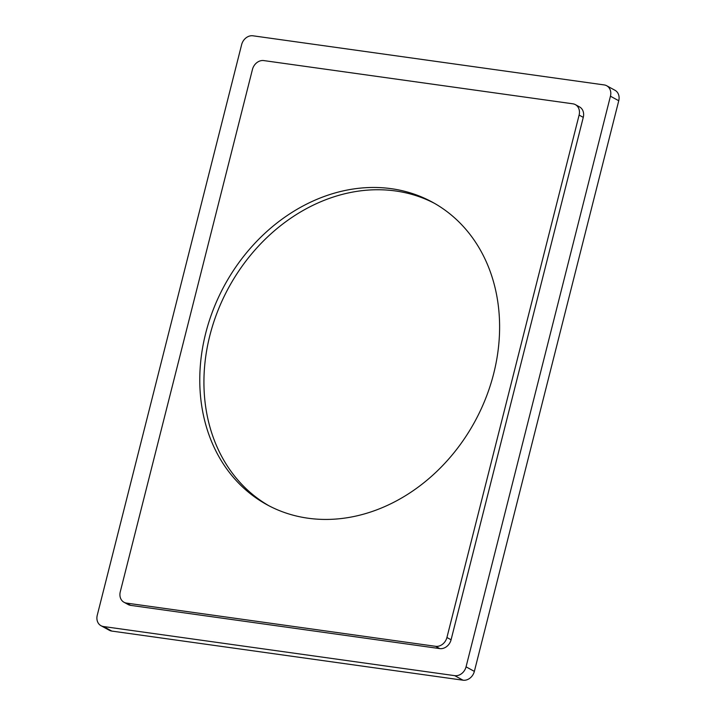 <?xml version="1.0" encoding="UTF-8"?>
<svg xmlns="http://www.w3.org/2000/svg" width="716" height="716" viewBox="0 0 716 716"><rect width="100%" height="100%" fill="white"/><g stroke="black" fill="none" stroke-linecap="round" stroke-linejoin="round"><path stroke-width="1.07" d="M268.983 505.791A172.413 142.493 118.7 0 1 218.317 309.598A172.413 142.493 118.7 0 1 395.536 190.966A172.413 142.493 118.7 0 1 434.558 203.38M391.384 188.693A172.413 142.493 118.7 0 1 432.491 202.225A172.413 142.493 118.7 0 1 474.672 421.885A172.413 142.493 118.7 0 1 266.898 504.682A172.413 142.493 118.7 0 1 213.636 308.65A172.413 142.493 118.7 0 1 391.384 188.693M606.712 85.75L615.017 90.297A10.516 8.69 118.7 0 1 618.749 100.741L474.359 671.384A10.516 8.69 118.7 0 1 463.028 680.2L111.794 631.073A10.516 8.69 118.7 0 1 109.288 630.25L100.983 625.703A10.516 8.69 118.7 0 1 97.251 615.259L241.641 44.616A10.516 8.69 118.7 0 1 252.972 35.8L604.206 84.927A10.516 8.69 118.7 0 1 606.712 85.75A10.516 8.69 118.7 0 1 610.444 96.195L466.053 666.838A10.516 8.69 118.7 0 1 454.723 675.653L103.489 626.527A10.516 8.69 118.7 0 1 100.983 625.703M252.462 69.407L120.27 591.819A10.516 8.69 -61.3 0 0 124.002 602.263A10.516 8.69 -61.3 0 0 126.508 603.096L435.596 646.315A10.516 8.69 -61.3 0 0 446.927 637.5L579.11 115.088A10.516 8.69 -61.3 0 0 575.378 104.634A10.516 8.69 -61.3 0 0 572.872 103.811L263.783 60.583A10.516 8.69 -61.3 0 0 252.462 69.407M575.378 104.634L579.53 106.908A10.516 8.69 118.7 0 1 583.272 117.361L451.08 639.773A10.516 8.69 118.7 0 1 439.749 648.598L130.661 605.369A10.516 8.69 118.7 0 1 128.155 604.537L124.002 602.263M583.272 117.361L579.11 115.088M451.08 639.773L446.927 637.5M439.749 648.598L435.596 646.315M130.661 605.369L126.508 603.096M466.053 666.838L474.359 671.384M610.444 96.195L618.749 100.741M103.489 626.527L111.794 631.073M454.723 675.653L463.028 680.2"/></g></svg>
